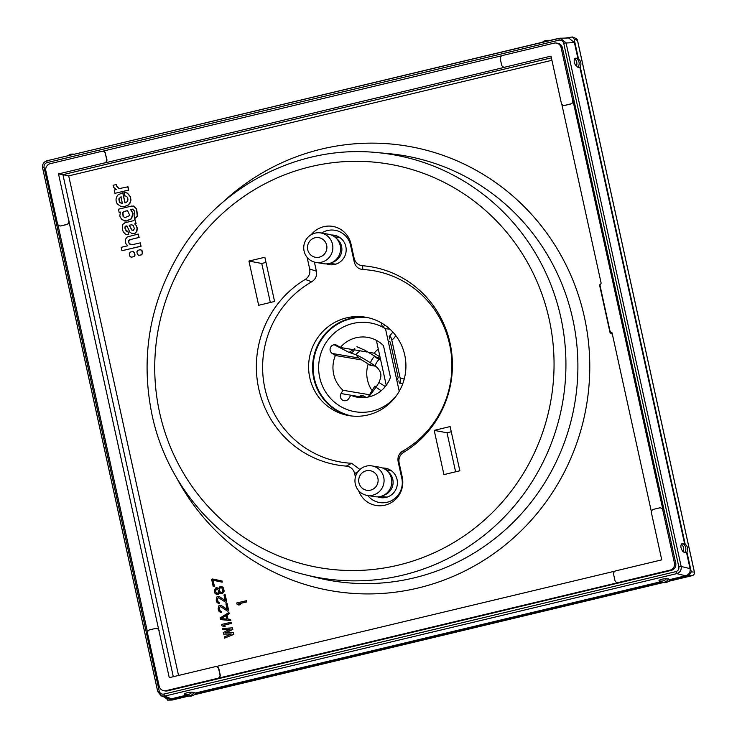 <?xml version="1.0" encoding="UTF-8"?>
<svg xmlns="http://www.w3.org/2000/svg" width="737" height="737" viewBox="0 0 737 737"><rect width="100%" height="100%" fill="white"/><g stroke="black" fill="none" stroke-linecap="round" stroke-linejoin="round"><path stroke-width="1.11" d="M694.383 572.17L694.365 572.078A2.985 2.939 93.6 0 1 692.163 575.661L689.086 575.468L691.288 571.884L686.912 551.995A5.97 5.822 -80.4 0 0 685.217 544.302L580.203 66.652A5.97 5.822 -80.4 0 0 578.508 58.969L574.141 39.079L572.391 36.979L565.749 38.02M692.236 575.643A2.985 0.617 76.5 0 1 692.2 575.661L668.514 581.327L692.163 575.661A2.985 0.617 76.5 0 0 692.2 575.661A2.985 2.985 0 0 0 694.42 572.115L577.532 40.461A2.985 2.985 0 0 0 575.735 38.333A2.985 2.92 112 0 1 577.476 40.424L577.495 40.517M685.217 544.302A5.97 5.822 -80.4 0 0 684.636 543.934L579.835 67.26A5.97 5.822 -80.4 0 0 580.203 66.652M195.498 693.02L193.895 692.402A5.97 5.822 -80.4 0 1 187.649 695.746L189.418 696.05A5.97 5.822 -80.4 0 0 195.498 693.02L660.582 581.779M195.13 693.618L661.421 582.083M578.508 58.969A5.97 5.822 -80.4 0 0 577.928 58.592L574.409 42.58L568.678 37.974L559.033 38.278L47.021 160.758C43.64 161.91 42.175 164.296 42.617 167.925L157.755 691.592M159.229 691.122C159.966 693.416 161.504 694.411 163.872 694.088L675.903 571.617C678.151 570.843 679.127 569.259 678.841 566.836L563.694 43.114C562.957 40.811 561.419 39.826 559.051 40.148L47.011 162.619C44.773 163.384 43.787 164.977 44.082 167.4L159.229 691.122L157.727 691.628L161.256 695.839L164.72 696.096L171.371 698.796L167.806 698.492M171.371 698.796L186.074 695.277M172.44 699.975A2.985 0.617 -103.5 0 1 172.412 699.993A2.985 0.617 -103.5 0 1 172.375 699.993L168.165 700.067L186.912 695.581M164.535 697.165L168.165 700.067L167.548 700.15M670.007 579.522L668.404 578.904A5.97 5.822 -80.4 0 1 662.158 582.248L663.926 582.552A5.97 5.822 -80.4 0 0 670.007 579.522L685.659 575.781C689.095 574.648 690.56 572.262 690.062 568.614L686.543 552.593A5.97 5.822 -80.4 0 0 686.912 551.995M669.638 580.12L689.086 575.468M577.928 58.592L575.846 58.131L574.685 58.693C573.662 61.07 574.224 63.631 576.38 66.376L577.854 67.251A5.97 5.822 -80.4 0 0 575.846 58.131M579.835 67.26L577.854 67.251M684.636 543.934L682.554 543.473L681.393 544.035C680.371 546.412 680.933 548.973 683.088 551.718L684.562 552.584A5.97 5.822 -80.4 0 0 682.554 543.473M686.543 552.593L684.562 552.584M556.407 43.059A5.97 5.822 -80.4 0 0 554.132 43.133L502.514 55.487A2.985 2.911 -80.4 0 0 500.312 59.071L501.593 64.884A2.985 2.911 -80.4 0 0 505.075 67.104L551.009 56.123L561.336 103.106A2.985 2.911 -80.4 0 0 564.818 105.336L570.502 103.972A2.985 2.911 -80.4 0 0 572.704 100.389L561.097 47.592A5.97 5.822 -80.4 0 0 556.407 43.059L557.734 43.28A5.97 5.822 99.6 0 1 562.423 47.813L675.737 563.179A5.97 5.822 99.6 0 1 671.333 570.355L167.465 690.873A5.97 5.822 99.6 0 1 165.189 690.956L163.863 690.726A5.97 5.822 -80.4 0 0 166.138 690.652L217.756 678.307A2.985 2.911 -80.4 0 0 219.958 674.723L218.677 668.91A2.985 2.911 -80.4 0 0 215.195 666.681L169.261 677.672L158.934 630.688A2.985 2.911 -80.4 0 0 155.452 628.458L149.768 629.813A2.985 2.911 -80.4 0 0 147.566 633.405L159.174 686.202A5.97 5.822 -80.4 0 0 163.863 690.726M617.357 582.534A2.985 2.911 99.6 0 0 618.61 582.516L217.756 678.307M618.389 582.479L670.007 570.134A5.97 5.822 -80.4 0 0 674.41 562.957L662.803 510.161A2.985 2.911 -80.4 0 0 659.32 507.94L653.636 509.295A2.985 2.911 -80.4 0 0 651.434 512.878L661.762 559.862L615.828 570.853A2.985 2.911 -80.4 0 0 613.626 574.436L614.907 580.249A2.985 2.911 -80.4 0 0 618.389 582.479L618.61 582.516M216.448 666.663A2.985 2.911 99.6 0 1 218.898 668.947L220.179 674.76A2.985 2.911 99.6 0 1 217.977 678.344M105.363 153.536A2.985 2.911 -80.4 0 0 101.89 151.306L50.273 163.66A5.97 5.822 -80.4 0 0 45.86 170.827L57.468 223.624A2.985 2.911 -80.4 0 0 60.95 225.854L66.634 224.49A2.985 2.911 -80.4 0 0 68.836 220.907L58.509 173.923L104.442 162.932A2.985 2.911 -80.4 0 0 106.644 159.349L105.363 153.536L106.865 159.385A2.985 2.911 99.6 0 1 104.663 162.969L104.442 162.932M505.075 67.104L505.296 67.141A2.985 2.911 99.6 0 1 504.053 67.159M551.387 57.836L62.921 174.669L58.509 173.923M505.296 67.141L104.663 162.969M178.547 675.451L68.707 175.876L62.921 174.669L173.306 676.704M68.836 220.907L158.934 630.688M68.707 175.876L551.93 60.296M126.395 234.513L128.551 234.394L127.833 231.132L126.267 231.068L125.023 228.728L124.995 226.858L125.916 225.964L127.169 226.416L129.841 232.155L132.43 233.841M125.935 234.394L128.772 234.43L127.833 231.132M126.782 231.234L125.244 228.765L125.216 226.895L126.957 225.946M132.273 233.804L134.779 233.583L136.879 231.446L137.294 228.24L136.548 225.835L134.871 223.928L136.105 223.633L134.991 219.543L133.231 220.768L124.968 222.749L122.674 224.527L122.508 229.557L123.337 232.035L125.714 234.348M121.946 250.727L141.062 246.25L140.316 242.86L132.282 244.693L130.108 244.472L128.634 242.639L128.689 240.52L129.482 239.811L138.915 237.425L138.169 234.034L127.326 236.936L125.741 238.908L125.318 241.183L125.963 243.8L127.787 245.762L121.2 247.337L121.946 250.727L140.841 246.213L140.094 242.823M130.928 244.73L128.855 242.676L128.911 240.557L130.928 239.424L139.136 237.461L138.169 234.034M130.983 257.222L134.097 256.633L135.046 255.085L134.475 252.515L132.982 251.557M132.761 251.52L130.246 252.118L129.297 253.666L129.859 256.236L131.361 257.195L133.876 256.596L134.825 255.048L134.254 252.478L132.761 251.52L133.351 251.529M138.556 255.407L141.67 254.818L142.61 253.27L142.048 250.709L140.555 249.742M140.334 249.705L137.81 250.313L136.87 251.851L137.432 254.422L138.934 255.38L141.449 254.781L142.388 253.233L141.826 250.672L140.334 249.705L140.924 249.714M124.664 220.971L126.405 221.054L131.573 218.778L133.065 213.288L130.836 209.658L133.213 209.179M134.779 218.594L137.285 216.199L136.465 209.041L133.968 206.222L131.637 206.056L118.454 209.216L119.145 212.367L120.417 212.063L119.781 216.024L121.697 219.562L126.184 221.017L131.352 218.742L132.844 213.251L130.615 209.621L132.393 209.197L134.807 211.279L134.005 215.047L134.779 218.594L137.506 216.236L136.686 209.078L133.222 205.982M119.145 212.367L120.352 212.164M121.448 206.618L124.765 206.415L128.008 205.061L129.869 203.034L130.753 200.031L130.136 196.503L127.317 193.177L125.299 192.458L123.954 192.468L124.719 195.968L125.465 195.996M121.181 206.563L124.986 206.452L128.229 205.098L130.09 203.071L130.965 200.068L130.357 196.539L127.538 193.214L125.41 192.486M125.161 202.878L122.738 192.781L124.968 202.933C127.842 201.818 128.616 199.874 127.298 197.101L125.576 196.014M114.954 193.324L128.735 190.118L128.008 186.802L119.099 188.626L116.778 186.406L116.446 184.49L113.065 185.291L113.774 187.474L116.289 189.51L114.217 190.008L114.954 193.324L128.514 190.082L127.787 186.765M119.21 188.635L116.999 186.443L116.446 184.49M225.614 632.862L232.818 629.462L232.468 627.85L222.417 628.468L222.685 629.674L230.202 629.149L223.311 632.503L223.661 634.115L231.271 633.995L224.288 636.943L224.545 638.15L233.666 634.271L233.307 632.659L225.301 632.871L232.597 629.426L232.247 627.813M222.685 629.674L230.082 629.214M223.661 634.115L231.169 634.041M224.545 638.15L233.887 634.308L233.307 632.659M223.477 626.514L225.31 626.164L223.633 625.289L231.492 623.41L231.225 622.203L221.533 624.432L221.8 625.639L223.477 626.514L225.089 626.128L223.412 625.252L231.271 623.373L231.003 622.166M220.464 619.587L230.865 620.582L230.607 619.375L227.788 619.108L226.895 615.073L229.143 613.691L228.875 612.475L220.114 617.965L220.464 619.587L230.644 620.545L230.386 619.338M228 619.126L227.116 615.109L229.364 613.728L228.875 612.475M227.512 611.102L228.737 610.899L227.143 603.631L225.909 603.833L227.153 609.49L220.916 605.243L218.907 605.722L218.115 608.891L218.806 611.056L220.372 612.383L221.22 612.392L220.999 611.388L219.764 610.614L219.147 607.795L220.335 606.44L227.512 611.102L228.516 610.862L226.922 603.594M227.125 609.342L220.916 605.243M220.372 612.383L221.441 612.429L221.22 611.424L219.985 610.651L219.368 607.832L220.529 606.487M225.559 602.221L226.784 602.018L225.19 594.75L223.965 594.952L225.2 600.609L218.963 596.362L216.954 596.841L216.162 600.01L216.853 602.175L218.419 603.502L219.267 603.511L219.046 602.507L217.811 601.733L217.194 598.914L218.382 597.569L225.559 602.221L226.563 601.982L224.969 594.713M225.172 600.462L218.963 596.362M218.419 603.502L219.488 603.548L219.267 602.544L218.032 601.77L217.415 598.951L218.576 597.606M220.492 593.663L222.417 593.718L224.186 591.166L223.477 587.942L221.911 586.615L219.995 586.56L218.539 588.605L216.005 587.721L214.237 590.273L214.854 593.101L216.42 594.427L218.124 594.437L219.423 592.64L220.492 593.663L222.196 593.681L223.587 592.281L223.947 590.07L223.256 587.905L221.69 586.578M218.576 588.43L216.614 587.582M216.42 594.427L218.345 594.483L219.598 592.861M213.186 586.486L214.2 586.247L212.864 580.194L222.215 582.202L221.948 580.996L211.593 579.218L213.186 586.486L214.421 586.284L213.085 580.24M222.215 582.202L222.169 581.032L212.597 578.978M238.687 605.031L240.52 604.681L238.843 603.806L246.702 601.926L246.434 600.719L236.743 602.94L237.01 604.156L238.687 605.031L240.299 604.644L238.622 603.769L246.48 601.889L246.222 600.683M133.351 230.395L131.868 229.999L129.39 225.236L131.951 224.794M125.133 217.673L123.319 216.549L122.932 212.68L123.954 211.547L127.621 210.662M121.421 203.375L119.652 202.306L119.053 198.962L121.181 196.834M221.34 618.61L226.167 615.616M221.459 592.797L220.068 591.728L219.515 590.162L219.764 588.402L220.953 587.481M217.369 593.561L216.042 592.695L215.48 591.129L216.779 588.688M258.659 305.284L274.579 301.479L264.859 257.25L248.94 261.064L258.659 305.284M367.735 495.494A19.908 19.402 -80.4 0 0 391.301 500.755A19.908 19.402 -80.4 0 0 401.822 478.368L398.137 461.629C397.381 457.06 398.929 453.531 402.78 451.062L403.563 452.407A100.536 97.957 -80.4 0 0 450.04 343.046A100.536 97.957 -80.4 0 0 362.521 265.735C358.127 265.173 355.335 262.704 354.156 258.346L351.024 244.113A23.381 22.783 -80.4 0 0 334.101 226.674A23.381 22.783 -80.4 0 0 311.235 234.67M307.099 257.314L309.669 268.987C310.424 273.445 308.941 276.937 305.229 279.443A100.536 97.957 -80.4 0 0 258.751 388.804A100.536 97.957 -80.4 0 0 346.27 466.116C350.665 466.678 353.456 469.147 354.635 473.504L355.418 477.051M358.587 490.602A23.381 22.783 -80.4 0 0 386.428 504.781A23.381 22.783 -80.4 0 0 402.245 477.097L399.122 462.864C398.367 458.405 399.85 454.913 403.563 452.407M443.932 474.6L459.851 470.786L450.123 426.566L434.204 430.371L443.932 474.6M434.204 430.371L447.018 432.776L455.604 471.809M451.265 431.762L447.018 432.776M266.002 262.446L261.746 263.468L270.332 302.492M248.94 261.064L261.746 263.468M402.78 451.062A97.072 94.585 -80.4 0 0 449.607 344.326A97.072 94.585 -80.4 0 0 362.871 269.53L362.521 265.735M314.386 262.077L316.394 271.188C317.15 275.758 315.602 279.286 311.751 281.764A97.072 94.585 -80.4 0 0 264.924 388.5A97.072 94.585 -80.4 0 0 351.66 463.287L359.914 469.506M362.871 269.53C358.366 269.051 355.501 266.582 354.276 262.123L350.6 245.384A19.908 19.402 -80.4 0 0 321.489 233.058M382.549 468.004A14.915 14.528 99.6 0 1 386.068 497.411A14.915 14.528 99.6 0 1 377.685 496.867M331.328 235.02A14.915 14.528 99.6 0 1 334.847 264.426A14.915 14.528 99.6 0 1 326.454 263.883M367.938 414.968A49.904 48.624 99.6 0 1 345.358 414.867A49.904 48.624 99.6 0 1 308.61 366.188A49.904 48.624 99.6 0 1 346.593 317.85A49.904 48.624 99.6 0 1 361.922 316.735A49.904 48.624 99.6 0 1 405.829 362.862A49.904 48.624 99.6 0 1 367.938 414.968M347.477 415.346A50.245 48.955 99.6 0 1 312.608 365.792A50.245 48.955 99.6 0 1 350.821 318.246A50.245 48.955 99.6 0 1 364.078 316.974M383.194 468.281A15.928 15.523 99.6 0 1 384.143 468.041M379.196 497.346A15.928 15.523 99.6 0 1 378.376 496.821M331.972 235.296A15.928 15.523 99.6 0 1 332.912 235.066M327.974 264.362A15.928 15.523 99.6 0 1 327.154 263.837M351.66 463.287L346.27 466.116M311.751 281.764L305.229 279.443M357.749 471.956L354.635 473.504M398.137 461.629L399.122 462.864M316.394 271.188L309.669 268.987M354.276 262.123L354.156 258.346M600.176 286.177L610.061 331.364L612.069 332.875L651.397 511.754M561.778 104.129L601.143 283.183L599.973 285.459M660.564 507.922A2.985 2.911 99.6 0 1 663.024 510.197L572.925 100.425A2.985 2.911 99.6 0 1 570.724 104.009L565.039 105.373A2.985 2.911 99.6 0 1 563.796 105.391M102.59 151.232L501.851 55.736M215.904 666.598L615.165 571.101M103.134 151.297A2.985 2.911 99.6 0 1 105.584 153.572M147.529 632.282L57.91 224.656M69.057 220.943A2.985 2.911 99.6 0 1 66.855 224.527L61.171 225.891A2.985 2.911 99.6 0 1 59.927 225.909M156.695 628.44A2.985 2.911 99.6 0 1 159.155 630.725M610.061 331.364L610.337 332.415M136.105 223.633L134.991 219.543M134.871 223.928L135.884 223.597M136.548 225.835L134.65 223.891M132.052 233.767L134.558 233.546L136.658 231.409L137.073 228.203L136.327 225.798M126.138 226.001L126.736 225.909M129.832 226.618L129.168 225.2L131.849 224.767L133.268 225.531L134.429 228.719L133.13 230.359L131.647 229.962L130.053 226.655M133.13 230.359L131.868 229.999M130.817 244.712L130.329 244.509M131.094 257.25L131.582 257.231M138.667 255.435L139.146 255.417M134.189 206.259L133.333 206.001M132.614 209.234L133.102 209.151M123.097 216.512L122.71 212.643L123.733 211.51L127.51 210.644L129.823 215.471L125.023 217.655L123.319 216.549M122.738 192.781L118.123 194.817C115.617 197.709 115.387 200.796 117.423 204.085L120.96 206.517M120.96 196.797L122.397 203.375L119.44 202.27L118.832 198.926L120.96 196.797M221.1 618.583L226.139 615.469L226.932 619.098L221.1 618.583M222.896 590.116L221.975 592.668L220.427 592.401L219.469 590.936L219.543 588.366L220.216 587.564L221.763 587.831L222.896 590.116M215.259 591.092L215.711 589.278L216.632 588.633L218.484 590.319L218.216 592.935L216.604 593.322L215.48 591.129M44.082 167.4L42.58 167.898L157.727 691.628L161.256 695.839L167.916 698.538M163.872 694.088L164.72 696.096L676.759 573.626C680.122 572.465 681.587 570.079 681.163 566.458L566.016 42.728L560.277 38.121L47.021 160.758M668.404 578.904L666.515 578.702C662.581 578.858 660.076 579.457 658.998 580.498L659.486 581.032M193.895 692.402L192.007 692.2C188.073 692.356 185.567 692.955 184.49 693.996L184.978 694.53M171.767 700.067A2.985 2.985 0 0 0 172.412 699.993L189.105 695.995L172.375 699.993A2.985 2.893 89 0 1 171.767 700.067L167.677 700.141M389.965 329.199L385.479 328.702L399.233 391.273M396.322 395.815A45.049 43.898 99.6 0 1 372.203 411.135A45.049 43.898 99.6 0 1 351.816 411.043A45.049 43.898 99.6 0 1 318.642 367.1A45.049 43.898 99.6 0 1 352.931 323.469A45.049 43.898 99.6 0 1 366.768 322.456A45.049 43.898 99.6 0 1 385.479 328.702M350.821 395.262A30.364 29.591 -80.4 0 0 357.509 397.243A30.364 29.591 -80.4 0 0 383.047 389.035A30.364 29.591 -80.4 0 0 390.435 377.307L383.47 345.635A30.364 29.591 -80.4 0 0 371.918 338.43A30.364 29.591 -80.4 0 0 367.616 337.362A30.364 29.591 -80.4 0 0 340.319 347.477L337.141 345.45A4.726 4.606 -80.4 0 0 330.369 347.8A4.726 4.606 -80.4 0 0 332.212 353.474L335.381 355.51A30.364 29.591 -80.4 0 0 341.655 388.97A30.364 29.591 -80.4 0 0 343.027 390.278L341.019 393.549A4.726 4.606 -80.4 0 0 344.133 400.707A4.726 4.606 -80.4 0 0 348.813 398.533L350.821 395.262L364.483 397.565M372.084 390.592A30.364 29.591 99.6 0 1 368.159 363.995M380.025 356.966L374.101 353.18A30.364 29.591 99.6 0 1 378.293 349.117M368.104 397.059L369.532 394.746L343.027 390.278M335.381 355.51L361.885 359.978L358.707 357.952A4.726 4.606 99.6 0 1 356.68 355.05M369.532 394.746L374.783 386.188L376.156 387.063M376.506 386.474L374.783 386.188M371.356 363.405L370.195 365.294L361.885 359.978M366.814 351.954L354.644 349.9M354.221 349.826L340.319 347.477M374.101 353.18L368.316 352.203M380.283 358.136L377.049 357.592M375.769 366.234L370.195 365.294M327.91 258.788A14.933 14.547 -80.4 0 0 320.779 232.938A14.933 14.547 -80.4 0 0 304.28 251.833A14.933 14.547 -80.4 0 0 327.91 258.788M323.598 254.891A9.959 9.701 -80.4 0 0 324.483 240.842A9.959 9.701 -80.4 0 0 310.774 240.059A9.959 9.701 -80.4 0 0 309.899 254.108A9.959 9.701 -80.4 0 0 323.598 254.891M320.779 232.938L328.509 234.246A14.933 14.547 99.6 0 1 331.355 262.805A14.933 14.547 99.6 0 1 323.534 263.689L315.805 262.39M335.602 237.646L337.408 239.249A13.441 13.1 99.6 0 1 333.585 261.893L331.355 262.805M336.081 264.076A13.441 13.1 99.6 0 1 333.723 263.901L330.038 263.275M334.515 236.77L338.2 237.397A13.441 13.1 99.6 0 1 340.476 237.996M379.131 491.772A14.933 14.547 -80.4 0 0 372.001 465.922A14.933 14.547 -80.4 0 0 355.501 484.817A14.933 14.547 -80.4 0 0 379.131 491.772M374.82 487.876A9.959 9.701 -80.4 0 0 375.704 473.827A9.959 9.701 -80.4 0 0 362.005 473.043A9.959 9.701 -80.4 0 0 361.121 487.093A9.959 9.701 -80.4 0 0 374.82 487.876M372.001 465.922L379.73 467.221A14.933 14.547 99.6 0 1 382.577 495.789A14.933 14.547 99.6 0 1 374.764 496.674L367.035 495.375M386.824 470.63L388.629 472.224A13.441 13.1 99.6 0 1 384.806 494.868L382.577 495.789M387.303 497.06A13.441 13.1 99.6 0 1 384.944 496.876L381.269 496.259M385.737 469.755L389.422 470.372A13.441 13.1 99.6 0 1 391.706 470.98M389.661 338.946L389.2 336.56C390.26 336.017 391.117 337.168 391.78 340.024L400.127 377.989C400.725 380.863 400.495 382.577 399.436 383.129L402.724 383.802M398.864 380.808L399.38 383.148M396.948 380.062L398.183 377.694L390.343 342.06L388.427 341.314M392.858 332.101L389.2 336.56M382.448 326.988L381.121 322.742M334.183 344.769L348.831 352.286A3.98 3.722 -62.8 0 0 354.433 348.537M349.08 352.397L354.792 348.564M348.831 352.286L355.584 354.598L360.126 350.821M355.492 354.58C359.057 356.008 364.152 358.827 370.757 363.019A3.98 0.829 -57.4 0 1 371.66 360.126A3.98 0.829 -57.4 0 1 374.396 356.551A3.98 0.829 -57.4 0 1 375.05 356.312L364.575 350.103L356.911 346.749M370.757 363.019L375.4 365.985A3.98 0.829 -57.4 0 1 376.303 363.092A3.98 0.829 -57.4 0 1 379.03 359.527A3.98 0.829 -57.4 0 1 379.693 359.278L375.05 356.312M375.4 365.985C383.166 372.581 381.029 377.114 378.975 382.475L385.304 386.538M378.975 382.475L376.036 387.247L381.176 390.739M361.37 395.631L363.737 395.962L365.395 397.483M366.096 397.4L363.737 395.962L360.117 395.972A3.98 3.823 64.6 0 1 365.055 397.519M574.141 39.079L577.476 40.424L694.365 572.078L691.288 571.884M563.694 43.114L574.409 42.58M678.841 566.836L681.163 566.458L690.062 568.614M671.333 570.355L670.007 570.134M167.465 690.873L166.138 690.652M176.263 477.18A225.55 219.764 -80.4 0 0 446.88 578.969A225.55 219.764 -80.4 0 0 584.423 317.214A225.55 219.764 -80.4 0 0 222.638 202.38M305.339 574.777L316.247 577.504A215.591 210.063 -80.4 0 0 572.778 319.112A215.591 210.063 -80.4 0 0 387.791 153.545L376.598 152.541C298.596 144.673 218.216 186.397 177.958 255.527C149.104 305.422 140.481 358.587 152.08 415.032C168.257 492.39 229.99 556.803 305.339 574.777A214.716 209.216 -80.4 0 0 560.829 317.435A214.716 209.216 -80.4 0 0 376.598 152.541M549.194 319.333A204.766 199.515 -80.4 0 0 310.59 166.682A204.766 199.515 -80.4 0 0 159.597 412.517A204.766 199.515 -80.4 0 0 398.201 565.168A204.766 199.515 -80.4 0 0 549.194 319.333M402.245 477.097L401.822 478.368M351.024 244.113L350.6 245.384M612.309 333.944A1.99 1.944 105.6 0 1 611.701 333.879L609.895 332.111L599.89 284.675A1.99 1.981 24.3 0 0 599.761 285.919L609.895 332.009A1.99 1.981 -165.7 0 0 612.217 333.529M562.423 47.813L561.097 47.592M675.737 563.179L674.41 562.957M611.701 333.879L612.327 334.054M47.011 162.619L46.993 160.758C43.612 161.919 42.138 164.296 42.58 167.898L42.617 167.925M675.903 571.617L676.759 573.626L685.659 575.781M658.998 580.498A5.97 5.251 -36.5 0 0 666.515 578.702M663.604 582.497L194.015 694.816L663.613 582.497M548.706 40.756L547.637 40.572A5.97 5.822 99.6 0 1 548.521 40.793M559.051 40.148L559.033 38.278M74.197 154.254L73.129 154.07A5.97 5.822 99.6 0 1 74.013 154.291M68.034 155.728A5.97 5.62 22.6 0 1 71.802 154.825M542.533 42.23A5.97 5.62 22.6 0 1 546.301 41.327M184.49 693.996A5.97 5.251 -36.5 0 0 192.007 692.2M576.38 66.376A5.97 4.993 -94.9 0 0 574.685 58.693M683.088 551.718A5.97 4.993 -94.9 0 0 681.393 544.035M341.019 393.549L358.873 396.561M358.707 357.952L332.212 353.474M385.239 325.367A5.97 5.822 -80.4 0 0 382.807 327.164M402.743 383.747L401.066 383.166A5.97 5.822 -80.4 0 0 399.436 383.129M404.171 379.269A10.954 10.668 -80.4 0 0 400.127 377.989M395.741 335.547A10.954 10.668 99.6 0 1 391.78 340.024M368.307 317.748A49.858 48.578 -80.4 0 0 313.888 359.094A49.858 48.578 -80.4 0 0 351.724 416M374.396 356.551L379.03 359.527M385.165 386.483L384.677 387.293M599.89 284.675L600.102 284.215M662.158 582.248L659.044 580.848M575.735 38.333L572.391 36.979M73.129 154.07L70.568 154.153L67.528 155.848M547.637 40.572L545.076 40.655L542.036 42.35M187.649 695.746L184.536 694.346M376.367 340.337L386.252 385.304M380.679 359.96L379.693 359.278M368.73 396.93L376.036 387.257M360.117 395.972L358.79 396.607"/></g></svg>
